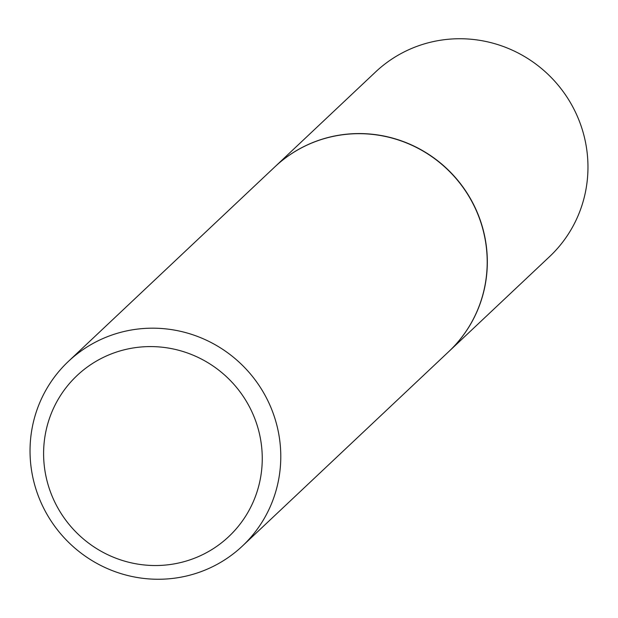 <?xml version="1.0" encoding="UTF-8"?>
<svg xmlns="http://www.w3.org/2000/svg" width="618" height="618" viewBox="0 0 618 618"><rect width="100%" height="100%" fill="white"/><g stroke="black" fill="none" stroke-linecap="round" stroke-linejoin="round"><path stroke-width="0.93" d="M448.884 351.495A126.86 124.04 -133.3 0 0 448.946 351.433L549.587 256.609A126.86 124.04 -133.3 0 0 576.826 115.118A126.86 124.04 -133.3 0 0 375.597 71.951L274.956 166.775A126.86 124.04 -133.3 0 0 274.894 166.837M448.946 351.433A126.86 124.04 -133.3 0 0 476.184 209.942A126.86 124.04 -133.3 0 0 274.956 166.775M242.403 546.049L448.822 351.549A126.86 124.04 -133.3 0 0 476.061 210.058A126.86 124.04 -133.3 0 0 274.832 166.891L68.413 361.391A126.86 124.04 -133.3 0 0 41.174 502.882A126.86 124.04 -133.3 0 0 242.403 546.049A126.86 124.04 -133.3 0 0 269.641 404.558A126.86 124.04 -133.3 0 0 68.413 361.391M252.538 413.187A110.622 108.165 -133.3 0 0 107.872 355.327A110.622 108.165 -133.3 0 0 53.318 498.927A110.622 108.165 -133.3 0 0 197.992 556.787A110.622 108.165 -133.3 0 0 252.538 413.187"/></g></svg>
